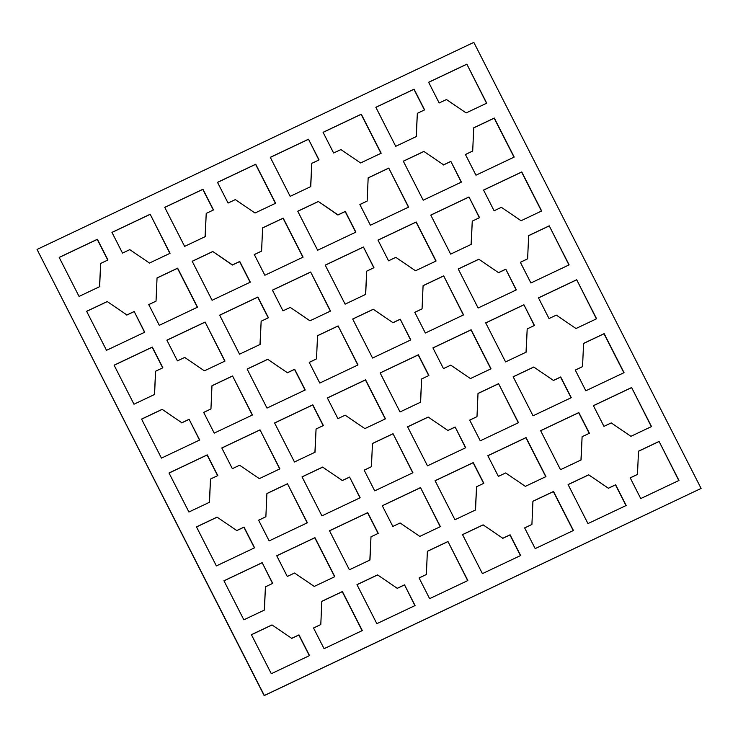 <?xml version="1.0" encoding="UTF-8"?>
<svg xmlns="http://www.w3.org/2000/svg" width="738" height="738" viewBox="0 0 738 738"><rect width="100%" height="100%" fill="white"/><g stroke="black" fill="none" stroke-linecap="round" stroke-linejoin="round"><path stroke-width="1.11" d="M37.038 249.435L264.176 695.62L701.1 488.427L473.824 42.38L37.038 249.435L264.315 695.482L701.1 488.427M209.491 502.264L188.91 512.015L169.02 472.984L207.24 454.876L217.793 475.586L210.514 479.036L209.491 502.264M375.845 107.287L414.064 89.169L424.618 109.879L417.339 113.329L416.315 136.558L395.734 146.318L375.845 107.287M454.949 519.736L435.06 480.706L473.279 462.588L483.833 483.298L476.554 486.748L475.53 509.976L454.949 519.736M313.521 627.983L320.799 624.533L321.823 601.304L342.404 591.544L362.293 630.575L324.074 648.693L313.521 627.983M303.078 257.147L264.859 275.265L254.306 254.555L261.584 251.104L262.608 227.876L283.189 218.125L303.078 257.147M114.095 365.19L152.314 347.072L162.867 367.782L155.589 371.242L154.565 394.47L133.984 404.221L114.095 365.19M217.064 517.126L236.76 530.539L244.038 527.089L254.592 547.799L216.372 565.917L196.483 526.886L217.064 517.126L236.76 530.539M455.152 427.016L465.706 447.726L427.486 465.835L407.597 426.813L428.178 417.053L447.874 430.466L455.152 427.016L465.54 447.8M393.04 433.713L412.929 472.744L374.71 490.862L364.157 470.152L371.435 466.693L372.459 443.464L393.04 433.713L412.754 472.818M317.534 335.67L338.115 325.919L358.004 364.95L319.785 383.059L309.231 362.349L316.51 358.899L317.534 335.67M274.582 422.948L312.801 404.83L323.355 425.54L316.067 428.999L315.052 452.219L294.462 461.979L274.582 422.948M349.591 477.052L360.144 497.763L321.925 515.88L302.045 476.849L322.626 467.089L342.312 480.503L349.591 477.052L359.978 497.836M505.576 361.906L485.696 322.875L523.915 304.757L534.469 325.467L527.19 328.917L526.166 352.146L505.576 361.906M573.408 530.502L535.188 548.62L524.635 527.901L531.913 524.45L532.937 501.222L553.518 491.471L573.408 530.502M378.271 533.343L370.993 536.794L369.969 560.022L349.388 569.773L329.508 530.742L367.727 512.624L378.271 533.343M560.502 469.7L540.622 430.669L578.841 412.551L589.394 433.261L582.107 436.712L581.083 459.94L560.502 469.7M111.955 232.378L150.174 214.26L170.054 253.291L149.473 263.051L129.787 249.638L122.508 253.088L111.955 232.378M260.016 429.848L279.905 468.879L259.324 478.639L239.629 465.226L232.35 468.676L221.797 447.966L260.016 429.848L279.739 468.962M482.412 573.638L462.523 534.607L483.104 524.847L502.799 538.26L510.078 534.81L520.631 555.52L482.412 573.638M494.1 210.773L483.547 190.063L521.766 171.945L541.655 210.976L521.074 220.727L501.379 207.323L494.1 210.773M528.648 235.597L549.229 225.837L569.118 264.868L530.899 282.986L520.345 262.276L527.624 258.826L528.648 235.597M212.083 300.283L192.194 261.261L212.775 251.501L232.47 264.914L239.749 261.455L250.302 282.174L212.083 300.283M400.024 411.942L380.135 372.911L418.354 354.793L428.907 375.504L421.629 378.954L420.605 402.182L400.024 411.942M400.227 319.213L410.78 339.923L372.561 358.041L352.672 319.019L373.253 309.259L392.948 322.663L400.227 319.213L410.614 340.006M317.635 250.247L297.746 211.216L318.336 201.465L338.022 214.869L345.301 211.419L355.854 232.129L317.635 250.247M514.192 157.074L475.973 175.192L465.42 154.482L472.698 151.032L473.722 127.803L494.303 118.043L514.192 157.074M99.639 286.667L79.058 296.427L59.169 257.396L97.388 239.278L107.942 259.988L100.663 263.438L99.639 286.667M228.06 203.051L217.507 182.341L255.726 164.223L275.615 203.254L255.034 213.014L235.339 199.601L228.06 203.051M364.876 428.603L345.19 415.19L337.912 418.64L327.358 397.93L365.578 379.812L385.467 418.843L364.876 428.603M533.74 367.017L553.426 380.421L560.705 376.97L571.258 397.681L533.039 415.798L513.159 376.777L533.74 367.017L553.426 380.421M333.622 153.015L323.069 132.305L361.288 114.187L381.168 153.218L360.587 162.969L340.901 149.565L333.622 153.015M450.863 161.382L461.416 182.092L423.197 200.21L403.308 161.179L423.889 151.428L443.584 164.832L450.863 161.382L461.241 182.175M197.516 307.192L159.297 325.31L148.744 304.591L156.032 301.141L157.046 277.912L177.637 268.162L197.516 307.192M223.946 580.788L262.165 562.67L272.719 583.38L265.44 586.83L264.416 610.058L243.835 619.809L223.946 580.788M271.99 624.92L291.685 638.333L298.964 634.883L309.517 655.593L271.298 673.711L251.409 634.68L271.99 624.92L291.685 638.333M626.184 505.484L587.965 523.593L568.085 484.571L588.666 474.811L608.352 488.224L615.63 484.765L626.184 505.484M134.187 311.501L144.74 332.211L106.521 350.329L86.632 311.298L107.222 301.538L126.908 314.951L134.187 311.501L144.574 332.284M310.652 272.018L330.541 311.049L309.96 320.809L290.265 307.395L282.986 310.846L272.433 290.135L310.652 272.018L330.366 311.132M420.503 487.606L440.383 526.637L419.802 536.397L400.116 522.984L392.837 526.434L382.284 505.724L420.503 487.606L440.217 526.72M219.656 315.154L257.876 297.036L268.429 317.746L261.151 321.196L260.127 344.425L239.546 354.185L219.656 315.154M388.751 168.079L408.631 207.11L370.411 225.228L359.858 204.518L367.146 201.068L368.17 177.84L388.751 168.079L408.465 207.194M404.516 584.847L415.07 605.557L376.85 623.675L356.961 584.644L377.552 574.884L397.238 588.297L404.516 584.847L414.904 605.64M443.464 368.603L432.911 347.893L471.13 329.775L491.019 368.806L470.438 378.566L450.752 365.153L443.464 368.603M205.201 236.63L184.62 246.391L164.731 207.36L202.95 189.242L213.503 209.952L206.225 213.402L205.201 236.63M498.39 476.397L487.836 455.687L526.056 437.569L545.945 476.6L525.364 486.36L505.668 472.947L498.39 476.397M305.218 389.968L266.999 408.086L247.119 369.055L267.7 359.295L287.386 372.708L294.674 369.258L305.218 389.968M232.553 375.956L252.442 414.987L214.223 433.105L203.67 412.394L210.948 408.935L211.972 385.716L232.553 375.956L252.276 415.06M466.84 64.151L486.729 103.182L466.148 112.932L446.453 99.529L439.175 102.979L428.621 82.269L466.84 64.151L486.563 103.255M549.026 318.567L538.472 297.857L576.692 279.739L596.581 318.77L576 328.521L556.304 315.117L549.026 318.567M430.771 215.081L468.99 196.963L479.543 217.673L472.265 221.123L471.241 244.352L450.66 254.112L430.771 215.081M593.398 405.651L631.617 387.533L651.506 426.564L630.916 436.324L611.23 422.911L603.952 426.361L593.398 405.651M505.788 269.176L516.342 289.886L478.123 308.004L458.233 268.973L478.814 259.222L498.501 272.626L505.788 269.176L516.166 289.969M447.966 541.507L467.846 580.538L429.627 598.656L419.083 577.946L426.361 574.496L427.385 551.268L447.966 541.507L467.68 580.612M498.593 383.677L518.482 422.699L480.263 440.817L469.709 420.106L476.988 416.656L478.012 393.428L498.593 383.677L518.316 422.782M630.197 477.864L637.475 474.414L638.499 451.186L659.08 441.435L678.96 480.456L640.75 498.574L630.197 477.864M290.172 196.354L270.283 157.323L308.502 139.205L319.056 159.915L311.777 163.366L310.753 186.594L290.172 196.354M624.044 372.662L585.824 390.78L575.271 370.07L582.55 366.62L583.573 343.391L604.154 333.641L624.044 372.662M205.099 322.054L224.979 361.085L204.398 370.845L184.712 357.432L177.424 360.882L166.88 340.172L205.099 322.054L224.813 361.168M325.209 265.117L363.428 246.999L373.981 267.709L366.703 271.16L365.679 294.388L345.098 304.148L325.209 265.117M463.556 314.905L425.337 333.022L414.784 312.312L422.062 308.862L423.086 285.634L443.676 275.883L463.556 314.905M189.113 419.295L199.666 440.005L161.447 458.123L141.558 419.092L162.139 409.332L181.834 422.745L189.113 419.295L199.5 440.079M276.722 555.76L314.941 537.651L334.831 576.673L314.25 586.433L294.554 573.02L287.276 576.479L276.722 555.76M287.479 483.75L307.368 522.781L269.149 540.899L258.595 520.189L265.874 516.738L266.898 493.51L287.479 483.75L307.202 522.855M415.512 270.763L395.826 257.359L388.548 260.809L377.994 240.099L416.214 221.981L436.093 261.012L415.512 270.763M169.057 473.049L207.101 455.014L217.627 475.659M166.908 340.236L204.961 322.202M523.915 304.757L534.294 325.55M487.873 455.752L525.917 437.717L545.779 476.683M375.873 107.342L413.926 89.307L424.451 109.962M435.088 480.77L473.141 462.735L483.667 483.381M262.165 562.67L272.553 583.454M427.376 551.341L447.828 541.646M262.608 227.959L283.051 218.263L302.912 257.23M423.889 151.428L443.584 164.832M403.335 161.244L423.75 151.567M373.253 309.259L392.948 322.663M352.709 319.074L373.124 309.397M114.132 365.255L152.176 347.22L162.701 367.865M583.564 343.474L604.016 333.779L623.868 372.745M236.621 530.677L243.9 527.227L254.416 547.882M251.437 634.745L271.852 625.068M323.096 132.36L361.15 114.325L381.002 153.292M372.45 443.547L392.902 433.852M338.115 325.919L357.829 365.024M631.617 387.533L651.331 426.647M317.524 335.753L337.976 326.058M274.61 423.012L312.663 404.978L323.179 425.623M485.724 322.94L523.777 304.895M532.937 501.305L553.38 491.609L573.241 530.576M196.511 526.95L216.926 517.273M321.823 601.378L342.266 591.682L362.127 630.658M468.99 196.963L479.377 217.756M164.758 207.424L202.812 189.38L213.337 210.035M540.65 430.734L578.703 412.69L589.219 433.344M266.898 493.584L287.34 483.888M162.139 409.332L181.834 422.745M141.595 419.156L162 409.479M150.174 214.26L169.888 253.374M111.982 232.442L150.035 214.407M428.178 417.053L447.874 430.466M407.634 426.868L428.04 417.191M659.08 441.435L678.794 480.539M221.834 448.031L259.877 429.996M322.626 467.089L342.312 480.503M302.073 476.905L322.488 467.237M483.104 524.847L502.799 538.26M462.551 534.663L482.966 524.986M363.428 246.999L373.815 267.793M502.661 538.399L509.94 534.949L520.456 555.594M443.676 275.883L463.39 314.988M211.972 385.789L232.424 376.094M483.584 190.118L521.628 172.083L541.489 211.05M549.229 225.837L568.943 264.951M430.798 215.145L468.851 197.101M267.7 359.295L287.386 372.708M247.147 369.111L267.562 359.434M528.648 235.68L549.09 225.985M513.187 376.832L533.602 367.155M212.775 251.501L232.332 265.053L239.61 261.603L250.127 282.248M380.171 372.976L418.215 354.941L428.741 375.587M576.692 279.739L596.405 318.844M378.022 240.164L416.075 222.12L435.927 261.095M428.658 82.324L466.702 64.289M318.336 201.465L337.884 215.016L345.163 211.566L355.688 232.212M593.426 405.716L631.479 387.671M638.49 451.269L658.942 441.573M473.722 127.877L494.165 118.191L514.026 157.157M59.206 257.461L97.25 239.426L107.776 260.071M588.666 474.811L608.352 488.224M568.112 484.626L588.527 474.949M308.502 139.205L318.89 159.998M217.544 182.406L255.588 164.362L275.449 203.337M329.535 530.807L367.589 512.772L378.105 533.417M538.5 297.921L576.553 279.877M276.759 555.825L314.803 537.79L334.665 576.756M287.248 372.847L294.536 369.397L305.052 390.042M553.288 380.568L560.576 377.118L571.092 397.764M107.222 301.538L126.908 314.951M86.669 311.353L107.084 301.676M327.386 397.994L365.439 379.959L385.291 418.926M478.814 259.222L498.501 272.626M458.261 269.038L478.676 259.361M377.552 574.884L397.238 588.297M356.998 584.708L377.413 575.031M157.046 277.995L177.498 268.3L197.35 307.266M223.974 580.843L262.027 562.808M423.086 285.717L443.538 276.021M291.547 638.471L298.825 635.021L309.342 655.676M297.783 211.28L318.198 201.603M608.213 488.362L615.492 484.912L626.018 505.558M325.246 265.182L363.29 247.138M272.46 290.2L310.514 272.165M382.312 505.788L420.365 487.753M192.221 261.317L212.636 251.64M219.684 315.218L257.737 297.183L268.254 317.829M368.161 177.923L388.612 168.227M270.32 157.388L308.373 139.344M432.948 347.958L471.001 329.914L490.853 368.889M478.012 393.511L498.454 383.815M209.352 502.32L210.514 479.036M365.55 294.453L366.703 271.16M416.177 136.622L417.339 113.329M471.102 244.416L472.265 221.123M475.392 510.041L476.554 486.748M469.746 420.171L476.988 416.656M630.224 477.929L637.475 474.414M313.549 628.038L320.799 624.533M498.371 272.774L505.65 269.324M254.333 254.619L261.584 251.104M419.11 578.002L426.361 574.496M575.299 370.135L582.55 366.62M154.436 394.526L155.589 371.242M205.063 236.695L206.225 213.402M447.735 430.605L455.014 427.154M364.185 470.207L371.435 466.693M310.624 186.659L311.777 163.366M309.259 362.413L316.51 358.899M259.988 344.489L261.151 321.196M314.914 452.283L316.067 428.999M342.174 480.641L349.452 477.191M526.028 352.211L527.19 328.917M258.623 520.244L265.874 516.738M524.663 527.965L531.913 524.45M414.821 312.377L422.062 308.862M369.839 560.077L370.993 536.794M580.954 460.005L582.107 436.712M264.278 610.123L265.44 586.83M359.895 204.583L367.146 201.068M181.696 422.883L188.974 419.433M148.781 304.656L156.032 301.141M397.099 588.435L404.378 584.985M520.373 262.341L527.624 258.826M420.476 402.247L421.629 378.954M392.81 322.81L400.088 319.36M465.447 154.546L472.698 151.032M203.706 412.45L210.948 408.935M99.51 286.731L100.663 263.438M126.77 315.089L134.048 311.639M443.446 164.98L450.724 161.521"/></g></svg>

